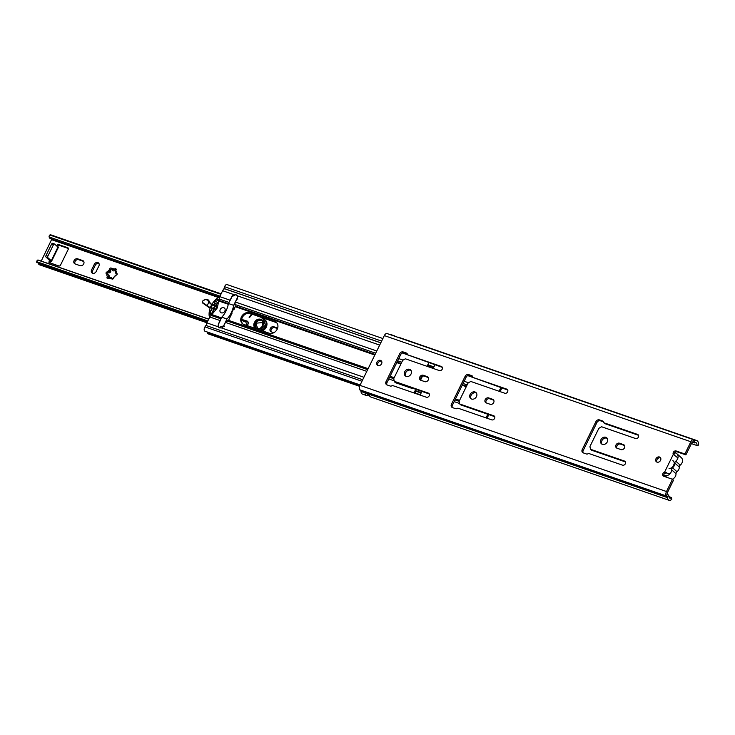 <?xml version="1.0" encoding="UTF-8"?>
<svg xmlns="http://www.w3.org/2000/svg" width="735" height="735" viewBox="0 0 735 735"><rect width="100%" height="100%" fill="white"/><g stroke="black" fill="none" stroke-linecap="round" stroke-linejoin="round"><path stroke-width="1.1" d="M602.002 444.179A3.997 3.271 131.6 0 1 602.498 439.714A3.997 3.271 131.6 0 1 606.825 438.17A3.997 3.271 131.6 0 1 607.193 438.326M605.824 437.279A3.997 3.271 131.6 0 1 606.752 437.821A3.997 3.271 131.6 0 1 606.945 442.47A3.997 3.271 131.6 0 1 602.369 444.335A3.997 3.271 131.6 0 1 601.441 443.802A3.997 3.271 131.6 0 1 601.248 439.153A3.997 3.271 131.6 0 1 605.824 437.279M471.199 398.885A3.997 3.271 131.6 0 1 471.695 394.41A3.997 3.271 131.6 0 1 476.032 392.867A3.997 3.271 131.6 0 1 476.399 393.023M475.03 391.985A3.997 3.271 131.6 0 1 475.949 392.518A3.997 3.271 131.6 0 1 476.142 397.166A3.997 3.271 131.6 0 1 471.576 399.041A3.997 3.271 131.6 0 1 470.648 398.499A3.997 3.271 131.6 0 1 470.455 393.859A3.997 3.271 131.6 0 1 475.03 391.985M405.803 376.228A3.997 3.271 131.6 0 1 406.299 371.763A3.997 3.271 131.6 0 1 410.626 370.219A3.997 3.271 131.6 0 1 411.003 370.376M409.634 369.337A3.997 3.271 131.6 0 1 410.553 369.87A3.997 3.271 131.6 0 1 410.746 374.519A3.997 3.271 131.6 0 1 406.17 376.393A3.997 3.271 131.6 0 1 405.251 375.851A3.997 3.271 131.6 0 1 405.058 371.203A3.997 3.271 131.6 0 1 409.634 369.337M656.906 462.094A2.903 2.37 131.6 0 1 657.439 458.925A2.903 2.37 131.6 0 1 660.508 457.896A2.903 2.37 131.6 0 1 660.6 457.923M659.506 457.005A2.903 2.37 131.6 0 1 660.177 457.4A2.903 2.37 131.6 0 1 660.324 460.771A2.903 2.37 131.6 0 1 656.998 462.131A2.903 2.37 131.6 0 1 656.327 461.736A2.903 2.37 131.6 0 1 656.19 458.364A2.903 2.37 131.6 0 1 659.506 457.005M377.946 365.479A2.903 2.37 131.6 0 1 378.47 362.309A2.903 2.37 131.6 0 1 381.548 361.28A2.903 2.37 131.6 0 1 381.64 361.317M380.546 360.389A2.903 2.37 131.6 0 1 381.217 360.784A2.903 2.37 131.6 0 1 381.355 364.156A2.903 2.37 131.6 0 1 378.038 365.515A2.903 2.37 131.6 0 1 377.367 365.12A2.903 2.37 131.6 0 1 377.23 361.749A2.903 2.37 131.6 0 1 380.546 360.389M671.422 497.494L671.836 499.24A5.476 2.986 109.1 0 1 669.07 500.305A5.476 2.986 109.1 0 1 667.545 497.641A1.286 0.698 -70.9 0 0 667.371 497.136L666.36 495.96A3.611 1.966 109.1 0 1 666.498 491.531L672.497 479.284L673.499 480.175L667.499 492.413A1.286 0.698 109.1 0 0 667.444 494.003L668.455 495.179A3.611 1.966 -70.9 0 1 668.951 496.575A3.16 1.718 109.1 0 0 669.833 498.109A3.16 1.718 109.1 0 0 671.422 497.494L668.96 496.639M616.95 448.185A2.839 2.324 131.6 0 1 617.483 445.098A2.839 2.324 131.6 0 1 620.478 444.096L624.456 445.474A2.839 2.324 131.6 0 1 624.539 445.502M590.536 449.287L624.631 461.102A2.324 1.902 131.6 0 1 622.628 465.2L588.689 453.449L587.899 453.835A2.196 1.792 131.6 0 1 586.401 453.973L583.241 452.879A2.839 2.324 131.6 0 1 582.589 452.503A2.839 2.324 131.6 0 1 582.221 449.599L595.929 421.614A2.839 2.324 131.6 0 1 599.402 419.887L602.562 420.98A2.196 1.792 131.6 0 1 603.508 421.973L603.747 422.717L637.677 434.468A2.324 1.902 131.6 0 1 635.674 438.565L601.57 426.759L599.282 428.064A1.286 1.057 -48.4 0 0 598.658 428.725L590.113 446.173A1.286 1.057 -48.4 0 0 590.003 447.009L590.536 449.287L591.528 450.178L625.568 461.966M603.747 422.717L604.74 423.599L638.614 435.331M583.167 452.852A2.839 2.324 131.6 0 1 583.222 450.481L596.93 422.506A2.839 2.324 131.6 0 1 600.403 420.778L603.463 421.835M486.147 402.89A2.839 2.324 131.6 0 1 486.68 399.794A2.839 2.324 131.6 0 1 489.675 398.793L493.663 400.171A2.839 2.324 131.6 0 1 493.745 400.207M459.733 403.993L493.837 415.799A2.324 1.902 131.6 0 1 491.834 419.896L457.896 408.145L457.106 408.541A2.196 1.792 131.6 0 1 455.608 408.678L452.448 407.585A2.839 2.324 131.6 0 1 451.795 407.199A2.839 2.324 131.6 0 1 451.428 404.305L465.136 376.32A2.839 2.324 131.6 0 1 468.608 374.593L471.769 375.686A2.196 1.792 131.6 0 1 472.715 376.678L472.945 377.423L506.884 389.173A2.324 1.902 131.6 0 1 504.881 393.271L470.777 381.456L468.48 382.77A1.286 1.057 -48.4 0 0 467.864 383.431L459.32 400.869A1.286 1.057 -48.4 0 0 459.21 401.705L459.733 403.993L460.735 404.875L494.774 416.671M467.763 375.613L507.821 390.037M452.365 407.558A2.839 2.324 131.6 0 1 452.42 405.187L466.137 377.202A2.839 2.324 131.6 0 1 469.61 375.475L472.669 376.54M420.751 380.243A2.839 2.324 131.6 0 1 421.284 377.147A2.839 2.324 131.6 0 1 424.279 376.145L428.266 377.524A2.839 2.324 131.6 0 1 428.34 377.551M394.337 381.346L428.441 393.151A2.324 1.902 131.6 0 1 426.429 397.249L392.499 385.498L391.709 385.884A2.196 1.792 131.6 0 1 390.202 386.031L387.051 384.938A2.839 2.324 131.6 0 1 386.389 384.552A2.839 2.324 131.6 0 1 386.031 381.649L399.739 353.664A2.839 2.324 131.6 0 1 403.212 351.946L406.372 353.039A2.196 1.792 131.6 0 1 407.319 354.022L407.548 354.766L441.487 366.526A2.324 1.902 131.6 0 1 439.484 370.624L405.38 358.809L403.083 360.122A1.286 1.057 -48.4 0 0 402.468 360.784L393.923 378.222A1.286 1.057 -48.4 0 0 393.813 379.058L394.337 381.346L395.338 382.228L429.378 394.015M402.367 352.956L442.424 367.39M386.968 384.901A2.839 2.324 131.6 0 1 387.023 382.54L400.731 354.555A2.839 2.324 131.6 0 1 404.213 352.828L407.273 353.884M674.197 455.02A2.306 1.893 131.6 0 1 677.146 451.86L685.884 454.882L691.883 442.645A1.286 0.698 109.1 0 1 692.857 441.919A1.286 0.698 109.1 0 1 692.94 441.955L692.765 441.9M663.824 476.289A2.306 1.893 131.6 0 1 665.561 473.064L664.569 472.182A2.306 1.893 131.6 0 0 663.76 476.262L672.497 479.284M695.053 440.623L694.143 442.736A3.611 1.966 -70.9 0 0 694.382 442.856A3.611 1.966 -70.9 0 0 695.292 442.801A3.16 1.718 109.1 0 1 696.091 442.755A3.16 1.718 109.1 0 1 696.899 445.502L698.25 445.318A5.476 2.986 109.1 0 0 696.853 440.559A5.476 2.986 109.1 0 0 695.466 440.642A1.286 0.698 -70.9 0 1 695.145 440.66A1.286 0.698 -70.9 0 1 695.053 440.623L693.858 439.842A3.611 1.966 109.1 0 0 693.62 439.723A3.611 1.966 109.1 0 0 690.882 441.753L684.882 454L685.884 454.882M694.382 442.856L692.26 442.121L694.143 442.736L692.94 441.955L693.858 439.842M387.299 333.672A3.611 1.966 109.1 0 0 387.06 333.552A3.611 1.966 109.1 0 0 384.331 335.592L359.948 385.361A3.611 1.966 109.1 0 0 359.81 389.798L360.812 390.974A1.286 0.698 -70.9 0 1 360.986 391.47A5.476 2.986 109.1 0 0 362.52 394.135L366.6 395.549A5.476 2.986 -70.9 0 1 365.111 393.17L369.2 394.585A5.476 2.986 109.1 0 0 370.688 396.964L669.07 500.305M393.427 335.757A5.476 2.986 -70.9 0 1 394.383 335.803L390.294 334.388A5.476 2.986 109.1 0 0 389.339 334.342M696.899 445.502L691.414 443.6M394.383 335.803A5.476 2.986 -70.9 0 1 395.173 336.364M696.853 440.559L398.471 337.218A5.476 2.986 109.1 0 0 397.516 337.172M367.684 394.098A2.067 1.121 109.1 0 0 367.831 395.531L369.677 396.091M367.831 395.531A5.476 2.986 -70.9 0 1 366.6 395.549M369.135 394.429L365.194 393.023M621.011 449.599L617.023 448.212A2.839 2.324 131.6 0 1 616.371 447.835A2.839 2.324 131.6 0 1 616.233 444.537A2.839 2.324 131.6 0 1 619.476 443.205L623.464 444.592A2.839 2.324 131.6 0 1 624.116 444.969A2.839 2.324 131.6 0 1 624.254 448.267A2.839 2.324 131.6 0 1 621.011 449.599M490.208 404.296L486.23 402.918A2.839 2.324 131.6 0 1 485.569 402.532A2.839 2.324 131.6 0 1 485.431 399.234A2.839 2.324 131.6 0 1 488.683 397.911L492.661 399.289A2.839 2.324 131.6 0 1 493.323 399.675A2.839 2.324 131.6 0 1 493.461 402.964A2.839 2.324 131.6 0 1 490.208 404.296M424.812 381.649L420.824 380.271A2.839 2.324 131.6 0 1 420.172 379.885A2.839 2.324 131.6 0 1 420.034 376.586A2.839 2.324 131.6 0 1 423.286 375.263L427.265 376.642A2.839 2.324 131.6 0 1 427.926 377.018A2.839 2.324 131.6 0 1 428.064 380.317A2.839 2.324 131.6 0 1 424.812 381.649M673.6 454.616L673.306 454.349A2.306 1.893 131.6 0 1 676.145 450.978L684.882 454M673.398 454.441L677.339 457.482M669.355 473.781L666.323 472.963M666.379 472.522L664.569 472.182L673.306 454.349M672.856 460.615A4.511 3.693 131.6 0 1 673.765 465.475A4.511 3.693 131.6 0 1 669.043 468.397M665.772 476.96L663.714 475.132L664.697 475.453A5.154 4.217 -48.4 0 0 669.383 474.378A5.154 4.217 -48.4 0 0 671.579 469.775A2.251 1.847 131.6 0 1 672.553 467.791A5.154 4.217 -48.4 0 0 674.84 463.123A2.131 1.746 131.6 0 1 675.787 461.185A5.191 4.245 -48.4 0 0 676.861 453.725A5.191 4.245 -48.4 0 0 675.676 453.026L674.702 452.687M675.787 461.185L680.224 465.126A5.191 4.245 -48.4 0 0 681.299 457.657L676.861 453.725M680.224 465.126A2.131 1.746 -48.4 0 0 679.278 467.056L674.84 463.123M672.553 467.791L676.99 471.723A5.154 4.217 -48.4 0 0 679.278 467.056M676.99 471.723A2.251 1.847 -48.4 0 0 676.016 473.717L671.579 469.775M672.304 479.22A5.154 4.217 -48.4 0 0 676.016 473.717M83.698 263.911A2.903 2.37 131.6 0 1 80.143 265.675L75.135 263.938A2.903 2.37 131.6 0 1 74.465 263.553A2.903 2.37 131.6 0 1 74.327 260.181A2.903 2.37 131.6 0 1 77.644 258.821L82.651 260.548A2.903 2.37 131.6 0 1 83.321 260.943A2.903 2.37 131.6 0 1 83.698 263.911M117.159 274.072A1.755 1.433 131.6 0 1 116.387 273.76L115.698 273.154L116.323 273.19C115.331 273.227 115.129 272.29 115.735 270.379L115.744 270.37A5.283 4.327 131.6 0 1 116.332 273.181A1.093 0.9 131.6 0 1 117.04 274.495A1.093 0.9 131.6 0 1 115.707 275.166L115.707 275.166A5.283 4.327 131.6 0 1 113.475 277.6A1.093 0.9 131.6 0 1 111.821 278.951A1.093 0.9 131.6 0 1 111.555 278.372A5.283 4.327 131.6 0 1 108.734 277.986A1.093 0.9 131.6 0 1 107.236 278.326A1.093 0.9 131.6 0 1 107.439 276.773A5.283 4.327 131.6 0 1 106.851 273.953L108.789 275.147A1.755 1.433 131.6 0 1 108.449 277.646A1.093 0.9 131.6 0 0 107.981 278.501M106.851 273.953A1.093 0.9 -48.4 0 1 106.226 272.492A1.093 0.9 -48.4 0 1 107.475 271.978L107.494 271.978A5.283 4.327 131.6 0 1 109.717 269.543A1.093 0.9 131.6 0 1 111.371 268.192A1.093 0.9 131.6 0 1 111.628 268.771A5.283 4.327 131.6 0 1 114.449 269.157A1.093 0.9 131.6 0 1 116.084 269.938A1.093 0.9 131.6 0 1 115.744 270.37M112.547 279.125A1.755 1.433 131.6 0 0 112.133 278.289L111.463 277.692L111.555 278.372M108.449 277.646L107.439 276.773L108.266 276.277L108.1 274.541M108.486 272.86L107.494 271.978L110.002 271.243L109.726 269.561L110.719 270.443A1.755 1.433 131.6 0 1 108.486 272.86A1.093 0.9 -48.4 0 0 107.025 273.99M56.742 245.977L57.321 244.792A0.643 0.524 131.6 0 1 58.111 244.397L67.822 247.759A1.286 1.057 131.6 0 1 68.281 249.257L60.481 265.188A1.286 1.057 131.6 0 1 58.901 265.969L49.19 262.606A0.643 0.524 131.6 0 1 48.96 261.862L49.714 260.328L50.715 261.21L49.962 262.753A0.643 0.524 131.6 0 0 49.916 262.864M91.581 269.901L94.31 264.324A2.903 2.37 131.6 0 1 98.536 262.946A2.903 2.37 131.6 0 1 98.903 265.914L96.175 271.491A2.903 2.37 131.6 0 1 91.948 272.869A2.903 2.37 131.6 0 1 91.581 269.901L92.573 270.783L95.311 265.206A2.903 2.37 131.6 0 1 98.959 263.479M51.817 239.114L41.215 261.09M273.769 332.735L271.325 331.889A2.903 2.37 131.6 0 1 270.655 331.494A2.903 2.37 131.6 0 1 270.517 328.122A2.903 2.37 131.6 0 1 273.843 326.763L277.655 328.086M271.233 331.852A2.903 2.37 131.6 0 1 271.766 328.683A2.903 2.37 131.6 0 1 274.835 327.654L277.49 328.573M75.044 263.902A2.903 2.37 131.6 0 1 75.576 260.732A2.903 2.37 131.6 0 1 78.645 259.703L83.652 261.44A2.903 2.37 131.6 0 1 83.744 261.476M92.527 273.218A2.903 2.37 131.6 0 1 92.573 270.783M110.719 270.443A1.093 0.9 131.6 0 1 111.665 268.9M114.449 269.157L115.441 270.057A1.093 0.9 131.6 0 1 116.203 269.534M115.441 270.057A1.755 1.433 131.6 0 1 113.043 270.627L112.372 270.03L114.449 269.175M57.743 246.859L58.322 245.674A0.643 0.524 131.6 0 1 59.112 245.288L68.419 248.513M207.84 320.947L36.768 261.697L36.75 262.45L207.518 321.59M36.768 261.697A1.286 0.698 -70.9 0 1 37.825 260.052L208.685 319.22M208.731 319.109L38.468 260.135A5.476 2.986 109.1 0 0 37.825 260.052M206.939 322.784L39.359 264.747A3.096 1.681 -70.9 0 1 38.542 263.553A3.16 1.718 109.1 0 0 38.376 263.02M219.985 296.15L49.135 236.973A5.476 2.986 109.1 0 0 50.476 238.645L219.517 297.188M49.135 236.973A1.286 0.698 -70.9 0 1 49.842 235.016L50.347 234.695L221.116 293.835M108.734 277.986L108.743 277.977C110.618 277.196 111.555 277.325 111.564 278.363L112.446 279.144M113.475 277.6L115.698 275.166M111.628 268.789L112.372 270.03M53.471 244.709L51.634 244.066L46.057 255.449L47.894 256.083L53.471 244.709A1.286 0.698 109.1 0 1 54.445 243.983A1.286 0.698 109.1 0 1 54.583 244.057L57.964 247.061A2.968 0.551 26.1 0 1 58.276 247.557L51.588 261.21A2.968 0.551 -153.9 0 0 51.275 260.723L47.894 257.719L46.057 257.085L49.199 260.153M50.678 261.182A2.968 0.551 -153.9 0 0 51.588 261.21M47.894 256.083A1.286 0.698 109.1 0 0 47.894 257.719M51.634 244.066A1.286 0.698 -70.9 0 1 52.608 243.34A1.286 0.698 -70.9 0 1 52.745 243.423L54.289 243.956M46.057 257.085A1.286 0.698 -70.9 0 1 46.057 255.449M254.503 322.444C257.36 316.225 266.355 319.504 263.02 325.559C260.162 331.779 251.168 328.49 254.503 322.444M263.378 322.509L255.725 323.207L257.829 328.765M262.524 330.906A6.835 5.595 -48.4 0 0 266.18 327.268A6.835 5.595 -48.4 0 0 265.344 320.194L264.508 319.459A6.835 5.595 131.6 0 1 265.344 326.533A6.835 5.595 131.6 0 1 261.127 330.419M252.27 314.231L249.156 317.52L251.425 313.937M205.184 299.522L202.456 301.258L202.557 302.921A1.672 1.369 -48.4 0 0 202.557 302.93L210.109 308.25M209.006 300.9A3.611 2.958 -48.4 0 0 208.373 300.018L209.006 300.9A13.542 11.08 131.6 0 0 210.973 303.84M241.567 320.221L244.029 321.489A3.868 3.16 -48.4 0 0 246.298 321.682A2.903 2.37 131.6 0 1 247.925 321.783M203.494 300.275L202.456 301.258L202.603 302.967A1.672 1.369 -48.4 0 0 202.704 303.05L210.1 308.287M202.566 301.258L202.704 303.05M207.858 300.413L208.777 302.214L209.282 302.103L208.418 300.385L205.249 299.421L202.456 301.258M205.359 299.43L207.895 299.604L205.359 299.43M208.777 302.214L207.077 305.999M202.685 302.554L210.302 307.726M241.65 319.459L245.279 320.451L247.089 325.559M260.309 330.144L265.326 325.173L263.69 319.284L260.539 317.088M258.656 328.71A4.511 3.693 131.6 0 1 257.425 328.527A4.511 3.693 131.6 0 1 255.798 323.299A4.511 3.693 131.6 0 1 261.32 320.561A4.511 3.693 131.6 0 1 263.424 323.336M277.214 329.207A6.578 5.384 131.6 0 1 269.157 333.203L243.818 324.429A6.578 5.384 131.6 0 1 242.293 323.538A6.578 5.384 131.6 0 1 241.98 315.903A6.578 5.384 131.6 0 1 249.505 312.816L274.844 321.599A6.578 5.384 131.6 0 1 276.369 322.481A6.578 5.384 131.6 0 1 277.214 329.207M220.243 309.472A2.903 2.37 131.6 0 1 224.469 308.103A2.903 2.37 131.6 0 1 224.846 311.07A2.903 2.37 131.6 0 1 220.619 312.439A2.903 2.37 131.6 0 1 220.243 309.472A2.903 2.37 131.6 0 1 224.469 308.103A2.903 2.37 131.6 0 1 224.846 311.07A2.903 2.37 131.6 0 1 220.619 312.439A2.903 2.37 131.6 0 1 220.243 309.472M500.103 391.617L501.886 387.979M428.193 366.407L428.854 365.065A2.26 1.231 -70.9 0 1 428.845 362.686L427.173 366.048L433.301 368.171L434.955 364.799M499.083 391.259L500.866 387.63M374.813 355.023L235.237 306.679L235.025 304.51A2.582 1.406 -70.9 0 1 235.439 302.048L237.166 298.52A3.289 2.692 -48.4 0 0 237.23 295.773L236.073 294.753M488.839 414.613L487.057 418.243M395.559 382.714A2.582 2.113 131.6 0 1 395.366 382.237M414.347 393.06A2.26 1.231 -70.9 0 1 415.082 392.949A2.26 1.231 -70.9 0 1 415.174 392.986L416.019 391.259L421.127 393.023M413.3 388.447A2.582 2.113 131.6 0 1 412.032 388.429L395.678 382.76A2.582 2.113 131.6 0 1 395.081 382.421A2.582 2.113 131.6 0 1 394.539 381.52M232.012 313.266L228.548 320.341L226.986 320.929A2.582 1.406 109.1 0 0 225.461 322.408L223.734 325.945A3.289 2.692 131.6 0 1 221.474 327.929L219.499 327.874M487.82 414.255L486.037 417.893M413.998 392.94L415.183 390.524L421.32 392.646L420.126 395.062M422.441 376.274L420.631 379.967M228.989 302.425L219.342 299.081A2.582 1.406 -70.9 0 1 219.756 296.618L222.641 290.72A3.225 1.755 -70.9 0 1 224.882 288.855L380.776 342.841L224.983 288.855L223.991 288.488L224.616 286.733A2.876 1.562 -70.9 0 1 227.023 284.564L382.88 338.541M208.198 333.846A1.286 0.698 -70.9 0 1 208.042 333.828A1.286 0.698 -70.9 0 1 207.913 333.745L207.683 333.552A2.453 1.332 -70.9 0 1 207.27 332.606A3.225 1.755 109.1 0 0 207.114 331.954M220.95 318.843L211.303 315.499A2.582 1.406 109.1 0 0 209.778 316.978L206.884 322.876A3.225 1.755 109.1 0 0 206.324 325.577M206.884 322.876L218.46 326.891A3.289 2.692 131.6 0 1 218.525 324.135L220.252 320.607L209.778 316.978M222.641 290.72L234.217 294.726A3.289 2.692 -48.4 0 0 231.957 296.71L230.23 300.248L219.756 296.618M380.803 342.795L223.991 288.488M362.704 379.738L205.892 325.43L204.946 326.891A2.876 1.562 109.1 0 0 204.955 331.2L360.15 384.947M242.734 323.887A6.578 5.384 131.6 0 1 243.009 316.362A6.578 5.384 131.6 0 1 250.332 313.56L275.68 322.334A6.578 5.384 131.6 0 1 276.755 322.876M235.237 306.679L234.134 308.939M415.183 390.524L416.019 391.259M433.577 367.619L430.508 366.554L428.983 365.203A2.26 1.231 -70.9 0 1 428.854 365.065M219.296 298.474L217.266 307.983L210.669 315.986M224.368 326.579L223.587 325.899L226.968 318.99A15.977 8.701 109.1 0 0 233.666 305.337L228.447 303.527L231.819 296.664L235.843 294.661L237.083 295.534M235.843 294.661C237.341 295.378 237.736 296.655 237.028 298.465L237.8 299.154M217.009 306.863L215.851 305.833L217.312 306.127L215.75 309.316L214.473 309.196L214.464 308.663L215.502 309.591M218.892 301.515L217.588 302.802A2.582 2.113 131.6 0 0 216.843 304.189M216.522 307.331L214.17 305.788L213.766 304.226M214.859 306.403L214.84 306.44A17.833 14.59 131.6 0 0 213.867 308.259M213.747 311.576L213.269 311.962A2.582 2.113 131.6 0 0 212.185 313.781M233.666 305.337L237.028 298.465M210.293 316.179A1.176 0.965 131.6 0 1 209.126 315.407A18.366 15.022 131.6 0 1 217.707 297.886A1.176 0.965 131.6 0 1 219.296 298.373M218.497 301.166L216.724 299.604L218.561 300.238L218.405 301.92L215.695 305.126L215.19 306.146L215.851 305.833M218.277 299.485L218.561 300.238M216.457 304.501L214.62 302.866L215.428 300.881L217.588 302.802M211.974 308.479L211.11 307.708L212.672 304.529L214.84 306.44M212.149 313.817L210.017 311.925L211.11 310.041L213.269 311.962M214.464 308.663L214.252 308.048L213.756 309.049L213.003 312.963L211.698 314.24L209.87 313.606L210.982 314.598M210.201 314.405L210.017 311.925M231.617 313.009L233.73 308.691L234.52 309.113M226.968 318.99L221.759 317.189C225.13 313.643 227.354 309.095 228.447 303.527M223.587 325.899L218.8 327.452L218.378 324.089L221.759 317.189M212.121 308.378L211.11 307.708L212.121 308.378L213.233 307.699L211.11 310.041M213.949 304.648L212.672 304.529M214.17 305.788L214.666 304.777L215.502 305.521M214.62 302.866L214.666 304.777M216.724 299.604L215.428 300.881M217.238 306.302L216.301 305.466L217.312 306.127M212.727 308.728L213.775 309.656M213.233 307.699L214.06 308.434M216.724 307.506L215.19 306.146M214.252 308.048L215.722 309.352M359.81 389.798L666.36 495.96L667.444 494.003M360.812 390.974L667.371 497.136L668.455 495.179M695.466 440.642L694.658 440.366M690.882 441.753L384.331 335.592M667.545 497.641L360.986 391.47M666.498 491.531L359.948 385.361M676.145 450.978L677.146 451.86M674.243 463.803L672.7 466.945M428.441 393.151L429.35 393.96M441.487 366.526L442.396 367.335M406.372 353.039L407.227 353.801M403.212 351.946L404.213 352.828M399.739 353.664L400.731 354.555M386.031 381.649L387.023 382.54M423.286 375.263L424.279 376.145M427.265 376.642L428.266 377.524M493.837 415.799L494.747 416.607M506.884 389.173L507.793 389.982M471.769 375.686L472.623 376.449M468.608 374.593L469.61 375.475M465.136 376.32L466.137 377.202M451.428 404.305L452.42 405.187M488.683 397.911L489.675 398.793M492.661 399.289L493.663 400.171M624.631 461.102L625.549 461.911M637.677 434.468L638.596 435.276M602.562 420.98L603.426 421.752M599.402 419.887L600.403 420.778M595.929 421.614L596.93 422.506M582.221 449.599L583.222 450.481M619.476 443.205L620.478 444.096M623.464 444.592L624.456 445.474M365.111 393.17L365.736 393.427M368.042 395.522A1.939 1.057 -70.9 0 1 367.858 394.162M664.697 475.453L666.801 477.318M219.361 297.794L51.68 239.72M57.321 244.792L58.322 245.674M48.96 261.862L49.962 262.753M49.842 235.016L220.904 294.266M207.316 322.003L38.542 263.553M116.323 273.19L117.159 273.925M94.31 264.324L95.311 265.206M77.644 258.821L78.645 259.703M82.651 260.548L83.652 261.44M273.843 326.763L274.835 327.654M68.327 248.21L67.822 247.759M58.111 244.397L59.112 245.288M57.964 247.061L51.275 260.723M262.882 325.596A5.026 4.116 131.6 0 1 255.587 327.911A5.026 4.116 131.6 0 1 254.971 322.702A5.026 4.116 131.6 0 1 262.266 320.387A5.026 4.116 131.6 0 1 262.919 325.522M255.734 328.031A5.026 4.116 131.6 0 1 255.256 322.95A5.026 4.116 131.6 0 1 262.395 320.515M264.058 319.109L264.076 319.119A6.835 5.595 131.6 0 1 264.508 319.459L263.69 319.284M246.298 321.682L245.472 320.938A2.903 2.37 131.6 0 1 247.576 321.36A2.903 2.37 131.6 0 1 247.934 324.356A2.903 2.37 131.6 0 1 246.978 325.522M210.55 303.481L211.855 304.446A13.542 11.08 131.6 0 1 210.55 303.481A13.542 11.08 131.6 0 1 209.282 302.103M249.781 317.446L249.156 316.895M245.279 320.451L245.472 320.938A3.868 3.16 131.6 0 1 243.202 320.754L244.029 321.489M241.585 319.918L243.202 320.754L243.239 320.276M210.146 308.13A10.318 8.443 131.6 0 1 209.567 307.763L209.631 307.303M208.804 302.177L211.689 304.749M205.175 299.604L203.356 300.459M468.489 382.76L464.143 381.263M379.673 345.101L237.23 295.773M403.092 360.113L398.747 358.606M376.779 350.999L235.439 302.048M459.623 403.506L454.175 401.622M394.226 380.859L388.778 378.966M366.802 371.359L225.461 322.408M363.917 377.266L221.474 327.929M459.182 401.347L455.011 399.904M459.366 400.777L455.277 399.362M459.577 400.354L455.489 398.93M467.148 384.901L463.05 383.486M466.541 386.132L462.453 384.717M466.266 386.693L462.177 385.278M381.621 341.113L224.616 286.733M359.902 385.462L207.27 332.606M221.428 317.869L212.865 314.902M221.217 318.301L212.479 315.278M228.309 304.281L219.554 301.249M228.429 303.674L219.655 300.633M361.951 381.263L204.946 326.891M359.617 386.169L207.683 333.552M359.58 386.279L207.913 333.745M393.785 378.7L389.614 377.257M367.647 369.65L226.986 320.929M394.18 377.698L390.092 376.283M368.125 368.676L228.548 320.341M393.969 378.13L389.881 376.715M367.913 369.108L228.172 320.708M401.742 362.254L397.653 360.839M375.686 353.232L235.025 304.51M400.869 364.046L396.781 362.631M401.145 363.485L397.056 362.07M375.08 354.463L235.338 306.063M249.505 312.816L250.332 313.56M274.844 321.599L275.68 322.334M428.983 365.203L433.916 366.912M693.62 439.723L387.06 333.552M365.617 393.39L369.2 394.631M663.677 475.462L665.101 476.73M54.445 243.983L52.608 243.34M262.266 320.387L262.836 325.531C260.649 328.71 258.233 329.51 255.587 327.911M247.576 321.36L248.2 323.327L246.905 325.495M359.571 386.307L208.042 333.828M415.082 392.949L420.282 394.75M209.401 316.013L210.017 316.555"/></g></svg>
